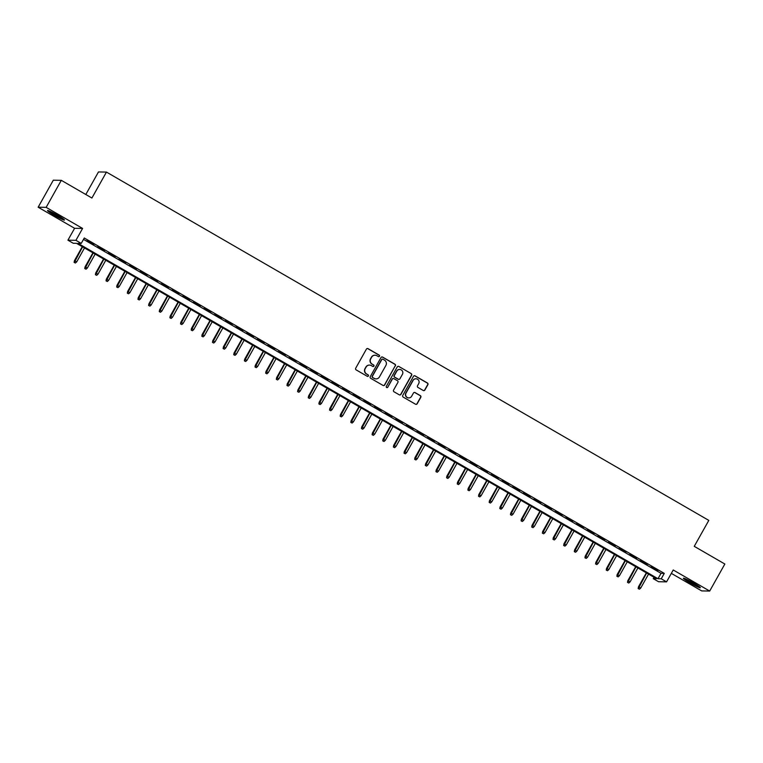 <?xml version="1.0" encoding="UTF-8"?>
<svg xmlns="http://www.w3.org/2000/svg" width="763" height="763" viewBox="0 0 763 763"><rect width="100%" height="100%" fill="white"/><g stroke="black" fill="none" stroke-linecap="round" stroke-linejoin="round"><path stroke-width="1.14" d="M379.469 356.254A0.858 0.839 91 0 0 379.154 355.081L368.052 348.662A1.221 1.202 91 0 0 366.412 349.12L355.692 368.224A1.221 1.202 91 0 0 356.14 369.883L367.241 376.302A0.858 0.839 91 0 0 368.386 375.987A0.858 0.839 91 0 0 368.071 374.824L366.641 373.994A3.91 3.844 91 0 1 365.2 368.663L366.097 367.07A3.91 3.844 91 0 1 371.343 365.611L372.783 366.44A0.858 0.839 91 0 0 373.927 366.116A0.858 0.839 91 0 0 373.612 364.952L372.172 364.123A3.91 3.844 91 0 1 370.742 358.791L371.629 357.198A3.91 3.844 91 0 1 376.884 355.739L378.314 356.569A0.858 0.839 91 0 0 379.469 356.254M378.61 356.674A0.858 0.839 91 0 0 378.934 355.081L367.833 348.662A1.221 1.202 91 0 0 367.365 348.51M367.537 376.407A0.858 0.839 91 0 0 367.861 374.814L366.641 373.994M373.078 366.545A0.858 0.839 91 0 0 373.393 364.952L372.172 364.123M693.538 583.018A9.7 0.811 -150.7 0 0 683.39 578.24A9.7 0.811 -150.7 0 0 690.172 582.961A9.7 0.811 -150.7 0 0 700.32 587.739A9.7 0.811 -150.7 0 0 693.538 583.018M57.664 215.319A9.7 0.811 -150.7 0 0 47.516 210.54A9.7 0.811 -150.7 0 0 54.297 215.261A9.7 0.811 -150.7 0 0 64.445 220.04A9.7 0.811 -150.7 0 0 57.664 215.319M423.236 390.484A1.221 1.202 91 0 0 424.877 390.027L427.89 384.676A1.221 1.202 91 0 0 427.442 383.007L415.11 375.882A1.221 1.202 91 0 0 413.47 376.34L402.75 395.434A1.221 1.202 91 0 0 403.207 397.103L415.53 404.228A1.221 1.202 91 0 0 417.17 403.77L420.804 397.294A1.221 1.202 91 0 0 420.356 395.635L415.082 392.583A1.221 1.202 91 0 0 413.441 393.04L411.639 396.245A3.262 3.214 91 0 1 408.787 397.895A3.262 3.214 91 0 1 406.05 393.021L413.107 380.441A3.262 3.214 91 0 1 415.949 378.791A3.262 3.214 91 0 1 418.687 383.675L417.514 385.773A1.221 1.202 91 0 0 417.962 387.432L423.236 390.484M661.244 578.793L666.566 581.864L658.574 581.73L653.252 578.659L656.495 578.707L76.491 243.321L73.248 243.263L67.926 240.192L75.918 240.326L81.24 243.397L77.998 243.349L658.002 578.736L661.244 578.793L664.277 573.385L84.273 237.999L81.24 243.397M61.307 180.335L46.142 207.355L38.15 207.221L53.315 180.192L61.307 180.335L91.903 198.027L106.458 172.085L708.808 520.395L694.254 546.337L724.85 564.029L709.685 591.058L673.233 569.98L666.566 581.864M38.15 207.221L74.602 228.299L82.595 228.433L46.142 207.355M82.595 228.433L75.918 240.326M395.396 365.887A1.221 1.202 91 0 0 394.948 364.218L382.625 357.094A1.221 1.202 91 0 0 380.985 357.551L370.265 376.645A1.221 1.202 91 0 0 370.713 378.314L383.045 385.439A1.221 1.202 91 0 0 384.686 384.981L395.186 365.887A1.221 1.202 91 0 0 394.738 364.218L382.406 357.094A1.221 1.202 91 0 0 381.939 356.941M398.868 366.488L411.19 373.612A1.221 1.202 91 0 1 411.639 375.282L400.928 394.376A1.221 1.202 91 0 1 399.287 394.833L394.013 391.781A1.221 1.202 91 0 1 393.565 390.122L397.904 382.377A1.221 1.202 91 0 0 397.456 380.708L393.956 378.686A1.221 1.202 91 0 0 392.316 379.144L387.795 387.203A0.858 0.839 91 0 1 387.051 387.642A0.858 0.839 91 0 1 386.336 386.364L397.227 366.946A1.221 1.202 91 0 1 398.868 366.488L411.19 373.612M671.335 573.366L701.693 590.915L709.685 591.058M93.878 244.427L86.953 240.727L93.878 244.427M104.521 250.588L97.597 246.878L104.521 250.588M115.165 256.74L108.241 253.039L115.165 256.74M125.809 262.892L118.885 259.191L125.809 262.892M136.453 269.043L129.529 265.343L136.453 269.043M147.087 275.205L140.163 271.494L147.087 275.205M157.731 281.356L150.807 277.656L157.731 281.356M168.375 287.508L161.451 283.807L168.375 287.508M179.019 293.66L172.095 289.959L179.019 293.66M189.663 299.811L182.738 296.111L189.663 299.811M200.307 305.973L193.382 302.272L200.307 305.973M210.941 312.124L204.017 308.424L210.941 312.124M221.585 318.276L214.661 314.575L221.585 318.276M232.229 324.428L225.304 320.727L232.229 324.428M242.872 330.589L235.948 326.888L242.872 330.589M253.516 336.741L246.592 333.04L253.516 336.741M264.16 342.892L257.236 339.192L264.16 342.892M274.794 349.044L267.87 345.343L274.794 349.044M285.438 355.205L278.514 351.505L285.438 355.205M296.082 361.357L289.158 357.656L296.082 361.357M306.726 367.508L299.802 363.808L306.726 367.508M317.37 373.66L310.446 369.96L317.37 373.66M328.014 379.821L321.089 376.111L328.014 379.821M338.648 385.973L331.724 382.273L338.648 385.973M349.292 392.125L342.368 388.424L349.292 392.125M359.936 398.276L353.011 394.576L359.936 398.276M370.58 404.438L363.655 400.728L370.58 404.438M381.223 410.589L374.299 406.889L381.223 410.589M391.867 416.741L384.934 413.041L391.867 416.741M402.502 422.893L395.577 419.192L402.502 422.893M413.145 429.044L406.221 425.344L413.145 429.044M423.789 435.206L416.865 431.505L423.789 435.206M434.433 441.357L427.509 437.657L434.433 441.357M445.077 447.509L438.153 443.808L445.077 447.509M455.721 453.661L448.787 449.96L455.721 453.661M466.355 459.822L459.431 456.121L466.355 459.822M476.999 465.974L470.075 462.273L476.999 465.974M487.643 472.125L480.719 468.425L487.643 472.125M498.287 478.277L491.362 474.576L498.287 478.277M508.931 484.438L502.006 480.728L508.931 484.438M519.574 490.59L512.641 486.889L519.574 490.59M530.209 496.742L523.284 493.041L530.209 496.742M540.853 502.893L533.928 499.193L540.853 502.893M551.496 509.055L544.572 505.344L551.496 509.055M562.14 515.206L555.216 511.506L562.14 515.206M572.784 521.358L565.86 517.657L572.784 521.358M583.428 527.51L576.494 523.809L583.428 527.51M594.062 533.661L587.138 529.961L594.062 533.661M604.706 539.822L597.782 536.122L604.706 539.822M615.35 545.974L608.426 542.274L615.35 545.974M625.994 552.126L619.07 548.425L625.994 552.126M636.638 558.278L629.713 554.577L636.638 558.278M647.282 564.439L640.348 560.738L647.282 564.439M83.501 239.372L661.035 573.328L664.277 573.385M650.992 566.89L657.916 570.59L650.992 566.89M106.458 172.085L98.475 171.942L85.809 194.498M654.025 577.286L653.252 578.659M74.602 228.299L67.926 240.192M661.035 573.328L658.002 578.736M374.929 355.224A3.91 3.844 91 0 0 371.419 357.198L371.629 357.198M371.962 364.123A3.91 3.844 91 0 1 370.522 358.791L371.419 357.198M369.397 365.096A3.91 3.844 91 0 0 365.878 367.07L366.097 367.07M366.421 373.984A3.91 3.844 91 0 1 364.991 368.653L365.878 367.07M383.512 385.592A1.221 1.202 91 0 0 384.466 384.981L395.186 365.887M382.94 359.239A0.858 0.839 91 0 0 381.796 359.564L372.382 376.331A0.858 0.839 91 0 0 372.697 377.494L374.213 378.372A3.91 3.844 91 0 0 379.459 376.903L385.887 365.448A3.91 3.844 91 0 0 384.457 360.117L382.94 359.239M382.425 359.135A0.858 0.839 91 0 0 381.576 359.564L381.796 359.564M375.94 378.877A3.91 3.844 91 0 1 373.994 378.362L372.478 377.485A0.858 0.839 91 0 1 372.172 376.321L381.576 359.564M399.755 394.986A1.221 1.202 91 0 0 400.709 394.376L411.429 375.272A1.221 1.202 91 0 0 410.98 373.612M393.279 378.524A1.221 1.202 91 0 0 392.106 379.135L387.795 387.203M386.936 387.633A0.858 0.839 91 0 0 387.575 387.203M402.416 374.337A3.262 3.214 91 0 0 399.678 369.454A3.262 3.214 91 0 0 396.827 371.104L394.347 375.539A1.221 1.202 91 0 0 394.795 377.199L398.296 379.221A1.221 1.202 91 0 0 399.936 378.763L402.416 374.337M399.574 369.454A3.262 3.214 91 0 0 396.617 371.104L396.827 371.104M398.763 379.373A1.221 1.202 91 0 1 398.076 379.221L394.576 377.199A1.221 1.202 91 0 1 394.128 375.53L396.617 371.104M415.845 378.791A3.262 3.214 91 0 0 412.888 380.441L413.107 380.441M408.682 397.895A3.262 3.214 91 0 1 405.83 393.012L412.888 380.441M415.997 404.38A1.221 1.202 91 0 0 416.951 403.77L420.585 397.294A1.221 1.202 91 0 0 420.136 395.625L414.862 392.583A1.221 1.202 91 0 0 414.395 392.43M423.703 390.637A1.221 1.202 91 0 0 424.667 390.027L427.671 384.666A1.221 1.202 91 0 0 427.223 383.007L414.891 375.873A1.221 1.202 91 0 0 414.433 375.72M74.116 262.415L75.394 263.025L74.116 262.415L74.392 260.755L76.701 261.871L84.502 247.956M74.335 262.415L82.585 246.85M74.392 260.755L82.29 246.678M76.701 261.871L75.394 263.025M62.175 218.104A8.393 0.696 29.3 0 1 55.012 214.403A8.393 0.696 29.3 0 1 50.348 211.465M49.576 211.122A9.642 0.801 -150.7 0 0 54.793 214.393A9.642 0.801 -150.7 0 0 62.881 218.58M685.451 578.821A9.642 0.801 -150.7 0 0 698.755 586.28M698.05 585.803A8.393 0.696 29.3 0 1 686.223 579.165M84.76 268.566L86.038 269.186L84.76 268.566L85.036 266.916L87.335 268.023L95.146 254.108M84.97 268.566L93.229 253.001M85.036 266.916L92.933 252.83M87.335 268.023L86.038 269.186M95.404 274.718L96.682 275.338L95.404 274.718L95.68 273.068L97.979 274.184L105.79 260.259M95.613 274.718L103.873 259.153M95.68 273.068L103.577 258.981M97.979 274.184L96.682 275.338M106.038 280.87L107.325 281.49L106.038 280.87L106.315 279.22L108.623 280.336L116.434 266.421M106.257 280.879L114.517 265.314M106.315 279.22L114.221 265.142M108.623 280.336L107.325 281.49M116.682 287.031L117.96 287.641L116.682 287.031L116.958 285.372L119.266 286.487L127.078 272.572M116.901 287.031L125.161 271.466M116.958 285.372L124.865 271.294M119.266 286.487L117.96 287.641M127.326 293.183L128.604 293.803L127.326 293.183L127.602 291.523L129.91 292.639L137.712 278.724M127.545 293.183L135.804 277.618M127.602 291.523L135.509 277.446M129.91 292.639L128.604 293.803M137.969 299.334L139.248 299.954L137.969 299.334L138.246 297.684L140.554 298.8L148.356 284.876M138.189 299.334L146.439 283.769M138.246 297.684L146.143 283.598M140.554 298.8L139.248 299.954M148.613 305.486L149.891 306.106L148.613 305.486L148.89 303.836L151.188 304.952L159 291.037M148.823 305.496L157.083 289.93M148.89 303.836L156.787 289.759M151.188 304.952L149.891 306.106M159.257 311.638L160.535 312.258L159.257 311.638L159.534 309.988L161.832 311.104L169.644 297.189M159.467 311.647L167.726 296.082M159.534 309.988L167.431 295.91M161.832 311.104L160.535 312.258M169.891 317.799L171.179 318.419L169.891 317.799L170.168 316.14L172.476 317.255L180.287 303.34M170.111 317.799L178.37 302.234M170.168 316.14L178.075 302.062M172.476 317.255L171.179 318.419M180.535 323.951L181.813 324.571L180.535 323.951L180.812 322.301L183.12 323.407L190.931 309.492M180.755 323.951L189.014 308.386M180.812 322.301L188.719 308.214M183.12 323.407L181.813 324.571M191.179 330.102L192.457 330.722L191.179 330.102L191.456 328.452L193.764 329.568L201.566 315.653M191.399 330.112L199.658 314.537M191.456 328.452L199.362 314.366M193.764 329.568L192.457 330.722M201.823 336.254L203.101 336.874L201.823 336.254L202.1 334.604L204.398 335.72L212.209 321.805M202.042 336.264L210.292 320.698M202.1 334.604L209.997 320.527M204.398 335.72L203.101 336.874M212.467 342.415L213.745 343.035L212.467 342.415L212.743 340.756L215.042 341.872L222.853 327.956M212.677 342.415L220.936 326.85M212.743 340.756L220.641 326.678M215.042 341.872L213.745 343.035M223.111 348.567L224.389 349.187L223.111 348.567L223.387 346.917L225.686 348.023L233.497 334.108M223.321 348.567L231.58 333.002M223.387 346.917L231.284 332.83M225.686 348.023L224.389 349.187M233.745 354.719L235.033 355.339L233.745 354.719L234.022 353.069L236.33 354.185L244.141 340.269M233.964 354.728L242.224 339.154M234.022 353.069L241.928 338.982M236.33 354.185L235.033 355.339M244.389 360.87L245.667 361.49L244.389 360.87L244.665 359.22L246.974 360.336L254.785 346.421M244.608 360.88L252.868 345.315M244.665 359.22L252.572 345.143M246.974 360.336L245.667 361.49M255.033 367.032L256.311 367.652L255.033 367.032L255.309 365.372L257.617 366.488L265.419 352.573M255.252 367.032L263.512 351.466M255.309 365.372L263.216 351.295M257.617 366.488L256.311 367.652M265.677 373.183L266.955 373.803L265.677 373.183L265.953 371.533L268.252 372.64L276.063 358.724M265.896 373.183L274.146 357.618M265.953 371.533L273.85 357.446M268.252 372.64L266.955 373.803M276.32 379.335L277.598 379.955L276.32 379.335L276.597 377.685L278.896 378.801L286.707 364.886M276.53 379.335L284.79 363.77M276.597 377.685L284.494 363.598M278.896 378.801L277.598 379.955M286.964 385.487L288.242 386.107L286.964 385.487L287.241 383.837L289.539 384.953L297.351 371.037M287.174 385.496L295.434 369.931M287.241 383.837L295.138 369.759M289.539 384.953L288.242 386.107M297.599 391.648L298.886 392.258L297.599 391.648L297.875 389.988L300.183 391.104L307.994 377.189M297.818 391.648L306.077 376.083M297.875 389.988L305.782 375.911M300.183 391.104L298.886 392.258M308.242 397.8L309.52 398.42L308.242 397.8L308.519 396.15L310.827 397.256L318.638 383.341M308.462 397.8L316.721 382.234M308.519 396.15L316.426 382.063M310.827 397.256L309.52 398.42M318.886 403.951L320.164 404.571L318.886 403.951L319.163 402.301L321.471 403.417L329.273 389.492M319.106 403.951L327.365 388.386M319.163 402.301L327.069 388.214M321.471 403.417L320.164 404.571M329.53 410.103L330.808 410.723L329.53 410.103L329.807 408.453L332.105 409.569L339.916 395.654M329.75 410.113L337.999 394.547M329.807 408.453L337.704 394.376M332.105 409.569L330.808 410.723M340.174 416.264L341.452 416.875L340.174 416.264L340.451 414.605L342.749 415.721L350.56 401.805M340.384 416.264L348.643 400.699M340.451 414.605L348.348 400.527M342.749 415.721L341.452 416.875M350.818 422.416L352.096 423.036L350.818 422.416L351.094 420.756L353.393 421.872L361.204 407.957M351.028 422.416L359.287 406.851M351.094 420.756L358.991 406.679M353.393 421.872L352.096 423.036M361.452 428.568L362.74 429.188L361.452 428.568L361.729 426.918L364.037 428.033L371.848 414.109M361.672 428.568L369.931 413.002M361.729 426.918L369.635 412.831M364.037 428.033L362.74 429.188M372.096 434.719L373.374 435.339L372.096 434.719L372.373 433.069L374.681 434.185L382.492 420.27M372.315 434.729L380.575 419.154M372.373 433.069L380.279 418.992M374.681 434.185L373.374 435.339M382.74 440.871L384.018 441.491L382.74 440.871L383.016 439.221L385.325 440.337L393.126 426.422M382.959 440.88L391.219 425.315M383.016 439.221L390.923 425.144M385.325 440.337L384.018 441.491M393.384 447.032L394.662 447.652L393.384 447.032L393.66 445.373L395.959 446.489L403.77 432.573M393.603 447.032L401.853 431.467M393.66 445.373L401.557 431.295M395.959 446.489L394.662 447.652M404.028 453.184L405.306 453.804L404.028 453.184L404.304 451.534L406.603 452.64L414.414 438.725M404.237 453.184L412.497 437.619M404.304 451.534L412.201 437.447M406.603 452.64L405.306 453.804M414.671 459.336L415.949 459.955L414.671 459.336L414.948 457.686L417.247 458.801L425.058 444.886M414.881 459.345L423.141 443.77M414.948 457.686L422.845 443.599M417.247 458.801L415.949 459.955M425.306 465.487L426.593 466.107L425.306 465.487L425.582 463.837L427.89 464.953L435.702 451.038M425.525 465.497L433.785 449.932M425.582 463.837L433.489 449.76M427.89 464.953L426.593 466.107M435.95 471.648L437.228 472.268L435.95 471.648L436.226 469.989L438.534 471.105L446.345 457.19M436.169 471.648L444.428 456.083M436.226 469.989L444.133 455.912M438.534 471.105L437.228 472.268M446.593 477.8L447.871 478.42L446.593 477.8L446.87 476.15L449.178 477.256L456.98 463.341M446.813 477.8L455.072 462.235M446.87 476.15L454.777 462.063M449.178 477.256L447.871 478.42M457.237 483.952L458.515 484.572L457.237 483.952L457.514 482.302L459.812 483.418L467.624 469.503M457.457 483.961L465.707 468.387M457.514 482.302L465.411 468.215M459.812 483.418L458.515 484.572M467.881 490.104L469.159 490.723L467.881 490.104L468.158 488.454L470.456 489.569L478.267 475.654M468.091 490.113L476.35 474.548M468.158 488.454L476.055 474.376M470.456 489.569L469.159 490.723M478.525 496.265L479.803 496.885L478.525 496.265L478.802 494.605L481.1 495.721L488.911 481.806M478.735 496.265L486.994 480.7M478.802 494.605L486.699 480.528M481.1 495.721L479.803 496.885M489.159 502.416L490.447 503.036L489.159 502.416L489.436 500.766L491.744 501.873L499.555 487.958M489.379 502.416L497.638 486.851M489.436 500.766L497.342 486.68M491.744 501.873L490.447 503.036M499.803 508.568L501.081 509.188L499.803 508.568L500.08 506.918L502.388 508.034L510.199 494.109M500.023 508.568L508.282 493.003M500.08 506.918L507.986 492.831M502.388 508.034L501.081 509.188M510.447 514.72L511.725 515.34L510.447 514.72L510.724 513.07L513.032 514.186L520.833 500.27M510.666 514.729L518.926 499.164M510.724 513.07L518.63 498.992M513.032 514.186L511.725 515.34M521.091 520.881L522.369 521.491L521.091 520.881L521.367 519.221L523.666 520.337L531.477 506.422M521.31 520.881L529.56 505.316M521.367 519.221L529.264 505.144M523.666 520.337L522.369 521.491M531.735 527.033L533.013 527.653L531.735 527.033L532.011 525.373L534.31 526.489L542.121 512.574M531.945 527.033L540.204 511.468M532.011 525.373L539.908 511.296M534.31 526.489L533.013 527.653M542.379 533.184L543.657 533.804L542.379 533.184L542.655 531.534L544.954 532.65L552.765 518.726M542.588 533.184L550.848 517.619M542.655 531.534L550.552 517.448M544.954 532.65L543.657 533.804M553.013 539.336L554.3 539.956L553.013 539.336L553.289 537.686L555.598 538.802L563.409 524.887M553.232 539.346L561.492 523.78M553.289 537.686L561.196 523.609M555.598 538.802L554.3 539.956M563.657 545.497L564.935 546.108L563.657 545.497L563.933 543.838L566.241 544.954L574.053 531.038M563.876 545.497L572.136 529.932M563.933 543.838L571.84 529.76M566.241 544.954L564.935 546.108M574.301 551.649L575.579 552.269L574.301 551.649L574.577 549.989L576.885 551.105L584.687 537.19M574.52 551.649L582.779 536.084M574.577 549.989L582.484 535.912M576.885 551.105L575.579 552.269M584.944 557.801L586.222 558.421L584.944 557.801L585.221 556.151L587.52 557.267L595.331 543.342M585.164 557.801L593.414 542.235M585.221 556.151L593.118 542.064M587.52 557.267L586.222 558.421M595.588 563.952L596.866 564.572L595.588 563.952L595.865 562.302L598.163 563.418L605.975 549.503M595.798 563.962L604.058 548.387M595.865 562.302L603.762 548.225M598.163 563.418L596.866 564.572M606.232 570.104L607.51 570.724L606.232 570.104L606.509 568.454L608.807 569.57L616.618 555.655M606.442 570.114L614.701 554.548M606.509 568.454L614.406 554.377M608.807 569.57L607.51 570.724M616.866 576.265L618.154 576.885L616.866 576.265L617.143 574.606L619.451 575.722L627.262 561.806M617.086 576.265L625.345 560.7M617.143 574.606L625.05 560.528M619.451 575.722L618.154 576.885M627.51 582.417L628.788 583.037L627.51 582.417L627.787 580.767L630.095 581.873L637.906 567.958M627.73 582.417L635.989 566.852M627.787 580.767L635.693 566.68M630.095 581.873L628.788 583.037M638.154 588.569L639.432 589.189L638.154 588.569L638.431 586.919L640.739 588.035L648.54 574.119M638.373 588.578L646.633 573.003M638.431 586.919L646.337 572.832M640.739 588.035L639.432 589.189"/></g></svg>
